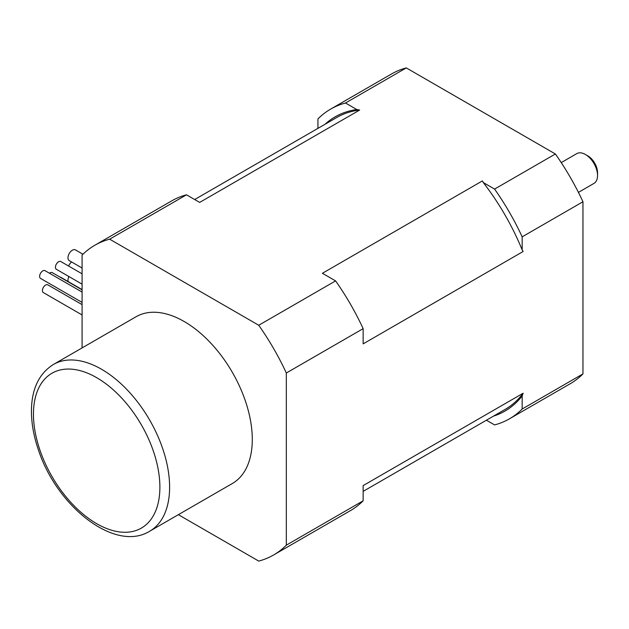 <?xml version="1.0" encoding="UTF-8"?>
<svg xmlns="http://www.w3.org/2000/svg" width="629" height="629" viewBox="0 0 629 629"><rect width="100%" height="100%" fill="white"/><g stroke="black" fill="none" stroke-linecap="round" stroke-linejoin="round"><path stroke-width="0.94" d="M486.421 420.203L494.598 424.921A178.809 103.235 -120 0 0 509.459 418.82L570.244 383.721A178.809 103.235 -120 0 0 582.957 373.909L582.957 201.744A178.809 103.235 -120 0 0 555.391 153.987L406.295 67.908A178.809 103.235 -120 0 0 391.435 74.018L330.65 109.108A178.809 103.235 -120 0 0 317.936 118.92L317.936 128.363M522.172 249.902A332.403 191.806 -60.1 0 1 523.147 251.498L363.153 343.866L363.153 328.645A178.809 103.235 -120 0 0 335.587 280.896L322.402 273.285L482.396 180.916A332.387 191.79 -179.9 0 1 483.292 182.552A169.869 98.077 60 0 1 522.172 249.902L522.172 236.842L582.957 201.744M555.391 153.987L494.598 189.085L483.292 182.552M522.172 236.842A178.809 103.235 -120 0 0 494.598 189.085M509.459 418.82A178.809 103.235 -120 0 0 522.172 409.007L522.172 395.94A169.869 98.077 60 0 1 493.513 416.107M325.02 124.275A169.869 98.077 60 0 1 356.816 109.532L345.502 103.007A178.809 103.235 -120 0 0 330.65 109.108M363.153 491.367L505.268 409.322A168.493 97.283 -120 0 0 523.147 393.227A332.387 191.554 -60 0 1 522.172 395.94M522.172 409.007L582.957 373.909M356.816 109.532A332.403 191.57 180 0 1 359.654 110.051A168.493 97.283 -120 0 0 336.782 117.481L194.668 199.535M406.295 67.908L345.502 103.007M561.233 162.604L576.793 153.618A17.195 9.93 60 0 1 585.395 154.467L585.395 154.467A17.195 9.93 60 0 1 597.55 175.522A17.195 9.93 60 0 1 593.988 183.393L578.428 192.38M597.55 175.522L597.55 172.716A13.752 7.941 60 0 0 587.824 155.874L585.395 154.467M335.587 280.896L258.747 325.256L109.65 239.169A178.809 103.235 -120 0 0 94.798 245.279L171.631 200.918A178.809 103.235 -120 0 1 186.491 194.809L199.668 202.42L359.654 110.051M94.798 245.279A178.809 103.235 -120 0 0 82.085 255.091L82.085 347.916M178.361 514.679L258.747 561.092A178.809 103.235 -120 0 0 273.607 554.982A178.809 103.235 -120 0 0 286.321 545.17L286.321 373.005A178.809 103.235 -120 0 0 258.747 325.256M273.607 554.982L350.439 510.622A178.809 103.235 -120 0 0 363.153 500.81L286.321 545.17M363.153 328.645L286.321 373.005M53.394 364.482L136.061 316.749A96.284 55.588 60 0 1 184.203 321.521A96.284 55.588 60 0 1 247.103 406.365A96.284 55.588 60 0 1 232.345 483.512L149.671 531.246A96.284 55.588 -120 0 0 164.428 454.091A96.284 55.588 -120 0 0 101.528 369.247A96.284 55.588 -120 0 0 53.394 364.482C39.187 373.477 31.867 388.58 31.45 409.809C31.277 422.633 33.644 436.125 38.542 450.27C57.011 506.565 115.021 552.663 149.671 531.246M186.491 194.809L109.65 239.169M363.153 500.81L363.153 485.596L523.147 393.227M82.085 314.948L43.346 292.587A4.474 2.579 -60 0 1 43.346 287.422A4.474 2.579 -60 0 1 47.812 284.843L82.085 304.625M82.085 284.143L56.358 269.291A4.474 2.579 -60 0 1 56.358 264.133A4.474 2.579 -60 0 1 60.824 261.546L82.085 273.819M68.152 281.564A6.188 3.577 -60 0 1 68.931 276.556M82.085 268.025L69.261 260.618A6.188 3.577 -60 0 1 69.261 253.471A6.188 3.577 -60 0 1 75.449 249.902L82.949 254.234M68.608 266.043A6.188 3.577 -60 0 1 71.58 261.963M60.054 277.122A4.474 2.579 -60 0 1 60.824 277.334L82.085 289.599M49.502 273.253A4.474 2.579 -60 0 1 52.301 272.648L82.085 289.843M82.085 302.392L40.555 278.419A4.474 2.579 -60 0 1 40.555 273.253A4.474 2.579 -60 0 1 45.021 270.674L82.085 292.068M96.669 377.667A89.404 51.617 60 0 1 151.416 518.776A89.404 51.617 60 0 1 41.923 455.561A89.404 51.617 60 0 1 96.669 377.667"/></g></svg>
